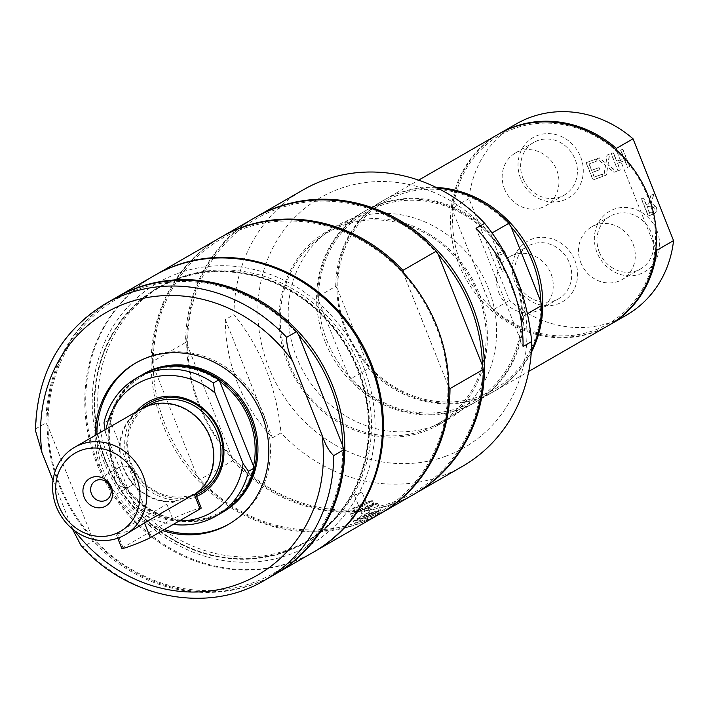 <?xml version="1.0" encoding="UTF-8"?>
<svg xmlns="http://www.w3.org/2000/svg" width="709" height="709" viewBox="0 0 709 709"><rect width="100%" height="100%" fill="white"/><g stroke="black" fill="none" stroke-linecap="round" stroke-linejoin="round"><path stroke-width="0.53" stroke-dasharray="3.54 2.66" d="M164.249 529.588A93.065 84.672 60.1 0 1 96.814 434.502M136.376 362.636A93.065 84.672 60.1 0 1 137.209 362.148A93.065 84.672 60.1 0 1 257.021 400.55A93.065 84.672 60.1 0 1 230.088 523.455A93.065 84.672 60.1 0 1 229.255 523.924M143.909 373.785A79.638 72.451 -119.9 0 0 117.924 473.408A79.638 72.451 -119.9 0 0 213.028 516.639A79.638 72.451 -119.9 0 0 223.388 511.818M285.94 551.699A147.25 133.966 -119.9 0 0 305.092 542.784A147.25 133.966 -119.9 0 0 347.702 348.332A147.25 133.966 -119.9 0 0 158.134 287.579A147.25 133.966 -119.9 0 0 110.09 471.769A147.25 133.966 -119.9 0 0 285.94 551.699M285.745 551.212A146.719 133.487 60.1 0 1 110.524 471.565A146.719 133.487 60.1 0 1 158.391 288.04A146.719 133.487 60.1 0 1 347.286 348.571A146.719 133.487 60.1 0 1 304.826 542.323A146.719 133.487 60.1 0 1 285.745 551.212M342.004 224.336A111.676 101.609 -119.9 0 0 327.478 231.107A111.676 101.609 -119.9 0 0 295.157 378.588A111.676 101.609 -119.9 0 0 438.942 424.664A111.676 101.609 -119.9 0 0 475.376 284.965A111.676 101.609 -119.9 0 0 342.004 224.336M477.777 293.429A110.347 100.394 60.1 0 1 438.277 423.512A110.347 100.394 60.1 0 1 296.202 377.986A110.347 100.394 60.1 0 1 328.143 232.26A110.347 100.394 60.1 0 1 477.777 293.429M504.48 188.895A30.434 27.686 -119.9 0 0 545.753 205.761A30.434 27.686 -119.9 0 0 554.562 165.578A30.434 27.686 -119.9 0 0 515.381 153.02A30.434 27.686 -119.9 0 0 504.48 188.895M580.822 262.702A30.434 27.686 -119.9 0 0 622.094 279.576A30.434 27.686 -119.9 0 0 630.895 239.385A30.434 27.686 -119.9 0 0 591.714 226.827A30.434 27.686 -119.9 0 0 580.822 262.702M498.781 292.587A30.434 27.686 -119.9 0 0 540.054 309.461A30.434 27.686 -119.9 0 0 548.855 269.269A30.434 27.686 -119.9 0 0 509.682 256.711A30.434 27.686 -119.9 0 0 498.781 292.587M286.401 551.434A147.25 133.966 -119.9 0 0 305.552 542.518A147.25 133.966 -119.9 0 0 353.596 358.329A147.25 133.966 -119.9 0 0 177.746 278.398A147.25 133.966 -119.9 0 0 158.594 287.313A147.25 133.966 -119.9 0 0 110.551 471.503A147.25 133.966 -119.9 0 0 286.401 551.434M177.702 273.497A151.566 137.892 60.1 0 1 374.077 443.302A151.566 137.892 60.1 0 1 149.094 525.263A151.566 137.892 60.1 0 1 177.702 273.497M313.245 552.276A159.543 145.15 60.1 0 1 292.489 561.945A159.543 145.15 60.1 0 1 101.963 475.331A159.543 145.15 60.1 0 1 154.013 275.766M81.234 545.948L83.033 546.887L92.985 541.162L92.046 537.023L48.017 426.401L45.934 422.927L35.982 428.653L35.45 430.514M53.033 480.356L72.371 528.914M342.713 445.704A157.947 143.697 60.1 0 1 253.645 582.497A157.947 143.697 60.1 0 1 92.046 537.023A157.947 143.697 60.1 0 1 48.017 426.401A157.947 143.697 60.1 0 1 137.094 289.609A157.947 143.697 60.1 0 1 298.693 335.082M45.934 422.927A159.543 145.15 60.1 0 1 115.177 298.126M274.41 574.636A159.543 145.15 60.1 0 1 92.985 541.162M162.583 530.554A93.065 84.672 60.1 0 1 95.148 435.468M274.986 574.308A159.543 145.15 60.1 0 1 254.806 583.64A159.543 145.15 60.1 0 1 64.43 497.364A159.543 145.15 60.1 0 1 115.753 297.798M364.603 514.353L369.921 511.978L364.603 514.353M363.62 511.88L368.937 509.505L363.62 511.88M363.433 518.057A10.103 0.656 -21.7 0 0 372.925 514.202A10.103 0.656 -21.7 0 0 376.319 512.182A10.103 0.656 -21.7 0 0 370.701 513.874A10.103 0.656 -21.7 0 0 357.744 519.573A10.103 0.656 -21.7 0 0 363.433 518.057M368.91 505.818A13.294 0.869 -21.7 0 0 351.77 513.484A13.294 0.869 -21.7 0 0 359.348 511.322A13.294 0.869 -21.7 0 0 376.479 503.656A13.294 0.869 -21.7 0 0 368.91 505.818M225.365 319.599L272.416 437.834A159.543 145.15 60.1 0 1 225.365 319.599L233.97 314.645A159.543 145.15 60.1 0 1 303.222 189.844M358.869 511.597A14.623 0.957 158.3 0 1 350.538 513.972A14.623 0.957 158.3 0 1 369.389 505.535A14.623 0.957 158.3 0 1 377.711 503.16A14.623 0.957 158.3 0 1 358.869 511.597M373.315 515.399L355.271 522.373L354.261 523.322L368.361 519.21L381.433 512.501L373.315 515.399M523.091 346.515L476.04 228.28M448.859 386.68L447.928 385.12A157.947 143.697 -119.9 0 0 403.9 274.498L403.527 272.876M447.928 385.12L403.9 274.498A157.947 143.697 -119.9 0 0 242.301 229.025A157.947 143.697 -119.9 0 0 153.233 365.817A157.947 143.697 -119.9 0 0 165.215 424.78A157.947 143.697 -119.9 0 0 197.253 476.439L199.344 479.913L232.623 460.744L231.683 456.614L187.663 345.983L185.572 342.509L152.293 361.679L153.233 365.817L197.253 476.439A157.947 143.697 -119.9 0 0 358.851 521.904A157.947 143.697 -119.9 0 0 447.928 385.12M438.339 254.664A157.947 143.697 -119.9 0 0 276.732 209.199A157.947 143.697 -119.9 0 0 187.663 345.983A157.947 143.697 -119.9 0 0 199.646 404.954A157.947 143.697 -119.9 0 0 231.683 456.614A157.947 143.697 -119.9 0 0 393.291 502.078A157.947 143.697 -119.9 0 0 482.359 365.286M152.293 361.679A159.543 145.15 60.1 0 1 220.96 237.214M380.192 513.724A159.543 145.15 60.1 0 1 199.344 479.913M254.823 217.707A159.543 145.15 -119.9 0 0 185.572 342.509M220.393 237.542A159.543 145.15 -119.9 0 0 163.274 425.613A159.543 145.15 -119.9 0 0 379.616 514.052M414.623 493.898A159.543 145.15 60.1 0 1 198.857 405.123A159.543 145.15 60.1 0 1 255.4 217.379M232.623 460.744A159.543 145.15 -119.9 0 0 414.056 494.226M313.724 552.001A159.543 145.15 60.1 0 1 108.796 485.904A159.543 145.15 60.1 0 1 154.491 275.491M180.449 277.441A146.719 133.487 -119.9 0 0 161.368 286.321A146.719 133.487 -119.9 0 0 113.502 469.854A146.719 133.487 -119.9 0 0 288.714 549.502A146.719 133.487 -119.9 0 0 307.803 540.612A146.719 133.487 -119.9 0 0 355.67 357.088A146.719 133.487 -119.9 0 0 180.449 277.441M272.416 437.834L281.021 432.88C276.457 387.07 260.77 347.658 233.97 314.645M445.598 456.277A144.193 131.183 60.1 0 1 268.826 367.608A144.193 131.183 60.1 0 1 339.194 188.904A144.193 131.183 60.1 0 1 515.975 277.573A144.193 131.183 60.1 0 1 445.598 456.277M462.454 466.354A159.543 145.15 60.1 0 1 281.021 432.88M433.607 426.136A111.676 101.609 60.1 0 1 300.235 365.507A111.676 101.609 60.1 0 1 336.669 225.808A111.676 101.609 60.1 0 1 351.194 219.046A111.676 101.609 60.1 0 1 484.566 279.674A111.676 101.609 60.1 0 1 448.132 419.373A111.676 101.609 60.1 0 1 433.607 426.136M527.266 313.795L523.667 315.868L521.576 312.359A108.752 98.941 60.1 0 1 460.265 407.453A108.752 98.941 60.1 0 1 348.376 375.46A108.752 98.941 60.1 0 1 318.696 300.873L348.376 375.46L350.476 378.961L368.458 368.609L367.51 364.444A108.752 98.941 60.1 0 1 337.83 289.857L335.729 286.356L317.747 296.708L318.696 300.873A108.752 98.941 60.1 0 1 380.006 205.787A108.752 98.941 60.1 0 1 491.895 237.781A108.752 98.941 60.1 0 1 513.343 272.664A108.752 98.941 60.1 0 1 521.576 312.359L491.895 237.781L490.938 233.616L491.94 233.039M317.747 296.708A110.347 100.394 60.1 0 1 365.64 210.662A110.347 100.394 60.1 0 1 490.938 233.616M335.729 286.356A110.347 100.394 60.1 0 1 383.622 200.301A110.347 100.394 60.1 0 1 437.87 188.266M540.701 301.352A108.752 98.941 60.1 0 1 479.39 396.437A108.752 98.941 60.1 0 1 367.51 364.444L337.83 289.857A108.752 98.941 60.1 0 1 399.14 194.771A108.752 98.941 60.1 0 1 511.021 226.765M324.988 341.401A110.347 100.394 60.1 0 1 364.497 211.317A110.347 100.394 60.1 0 1 514.131 272.495A110.347 100.394 60.1 0 1 474.631 402.579A110.347 100.394 60.1 0 1 324.988 341.401M523.667 315.868A110.347 100.394 60.1 0 1 475.774 401.914A110.347 100.394 60.1 0 1 350.476 378.961M531.395 350.68A110.347 100.394 60.1 0 1 493.756 391.563A110.347 100.394 60.1 0 1 368.458 368.609M531.271 352.577A110.347 100.394 60.1 0 1 494.909 390.898A110.347 100.394 60.1 0 1 345.265 329.729A110.347 100.394 60.1 0 1 384.774 199.646A110.347 100.394 60.1 0 1 436.168 187.433M517.233 281.96A30.434 27.686 -119.9 0 0 558.506 298.835A30.434 27.686 -119.9 0 0 569.398 262.959A30.434 27.686 -119.9 0 0 528.125 246.085A30.434 27.686 -119.9 0 0 517.233 281.96M574.937 260.593A34.989 31.825 60.1 0 1 541.144 305.074A34.989 31.825 60.1 0 1 518.784 248.886A34.989 31.825 60.1 0 1 574.937 260.593M626.322 315.221A110.347 100.394 60.1 0 1 509.47 300.386L468.959 198.582A110.347 100.394 60.1 0 1 516.187 123.969M656.977 230.709A34.989 31.825 60.1 0 1 623.176 275.181A34.989 31.825 60.1 0 1 600.824 219.001A34.989 31.825 60.1 0 1 656.977 230.709M641.503 198.662L648.372 215.917L654.699 213.436L656.179 212.035L656.49 207.604L651.163 203.74L653.849 194.169L651.101 195.17L648.788 203.873L646.36 204.759L643.63 197.891L641.317 198.777L648.186 216.032L652.298 214.535L655.993 212.142L656.295 207.71L654.15 204.866L650.977 203.855L653.663 194.275L650.906 195.276L648.602 203.979L646.165 204.866L643.435 197.997L641.317 198.777M604.068 175.867L606.496 174.99L607.613 166.845L614.18 172.19L616.467 171.356L608.092 164.674L609.598 154.101L607.17 154.987L606.027 163.274L599.335 157.841L597.049 158.674L605.566 165.463L603.882 175.983L606.31 175.096L607.418 166.961L613.985 172.296L616.272 171.463L607.905 164.78L609.403 154.208L606.975 155.094L605.841 163.389L599.14 157.947L596.854 158.781L605.371 165.569L603.882 175.983M599.885 169.646L599.078 167.599L591.749 170.275L589.197 163.868L597.058 161.005L596.242 158.967L586.263 162.6L593.132 179.856L603.111 176.222L602.304 174.175L594.443 177.037L592.556 172.314L599.885 169.646L598.883 167.714L591.554 170.382L589.011 163.974L596.863 161.111L596.056 159.073L586.077 162.707L592.946 179.962L602.925 176.328L602.109 174.29L594.248 177.153L592.37 172.429L599.699 169.752M618.168 170.736L620.295 169.965L617.601 163.194L624.939 160.518L627.633 167.289L629.752 166.518L622.892 149.253L620.765 150.033L624.133 158.479L616.786 161.147L613.427 152.701L611.309 153.481L617.982 170.842L620.1 170.071L617.406 163.3L624.753 160.624L627.447 167.395L629.565 166.624L622.697 149.369L620.579 150.14L623.938 158.586L616.6 161.262L613.232 152.816L611.114 153.587L617.982 170.842M504.48 270.67L498.427 255.453L505.544 252.865L504.737 250.818L495.494 254.185L502.362 271.441L504.285 270.785L498.232 255.568L505.357 252.971L504.542 250.933L495.299 254.301L502.167 271.556L504.285 270.785M580.636 156.902A34.989 31.825 60.1 0 1 546.843 201.374A34.989 31.825 60.1 0 1 524.483 145.194A34.989 31.825 60.1 0 1 580.636 156.902M599.273 252.076A30.434 27.686 -119.9 0 0 640.537 268.95A30.434 27.686 -119.9 0 0 651.438 233.075A30.434 27.686 -119.9 0 0 610.165 216.201A30.434 27.686 -119.9 0 0 599.273 252.076M522.932 178.269A30.434 27.686 -119.9 0 0 564.204 195.135A30.434 27.686 -119.9 0 0 575.096 159.268A30.434 27.686 -119.9 0 0 533.833 142.394A30.434 27.686 -119.9 0 0 522.932 178.269M653.92 210.998L649.515 213.276L646.927 206.78L652.032 205.947L654.017 208.331L654.115 210.883L649.515 213.276M649.701 213.161L647.122 206.673L652.032 205.947M652.227 205.84L654.203 208.224L654.115 210.883M468.959 198.582L452.324 208.171L452.954 211.539L491.045 307.254L492.835 309.966L509.47 300.386M655.967 248.77L655.125 247.476A108.752 98.941 60.1 0 1 594.169 330.341A108.752 98.941 60.1 0 1 491.045 307.254A108.752 98.941 60.1 0 1 452.954 211.539A108.752 98.941 60.1 0 1 513.91 128.675A108.752 98.941 60.1 0 1 617.034 151.77L616.777 150.405M655.125 247.476L617.034 151.77A108.752 98.941 60.1 0 1 655.125 247.476M452.324 208.171A110.347 100.394 60.1 0 1 498.976 133.886M609.111 325.139A110.347 100.394 60.1 0 1 492.835 309.966M608.535 325.466A110.347 100.394 60.1 0 1 594.177 332.149A110.347 100.394 60.1 0 1 462.392 272.247A110.347 100.394 60.1 0 1 498.4 134.214M141.472 408.792A51.589 46.936 -119.9 0 0 130.686 463.943A51.589 46.936 -119.9 0 0 195.968 494.864M136.022 411.929A53.184 48.38 -119.9 0 0 135.543 477.192A53.184 48.38 -119.9 0 0 196.588 496.415M105.056 429.76L105.579 432.782A74.321 67.612 60.1 0 1 106.137 429.131M105.579 432.782L133.691 503.408L139.124 511.162L144.432 508.105L144.113 505.978A78.442 71.361 60.1 0 1 110.453 421.394L109.275 419.763L103.966 422.821M179.386 520.876A74.321 67.612 60.1 0 1 133.691 503.408M253.503 466.132A78.442 71.361 60.1 0 1 210.919 516.489A78.442 71.361 60.1 0 1 144.113 505.978L110.453 421.394A78.442 71.361 60.1 0 1 219.843 381.548M221.288 513.024A79.638 72.451 60.1 0 1 144.432 508.105M173.262 524.403A79.638 72.451 60.1 0 1 139.124 511.162M109.275 419.763A79.638 72.451 60.1 0 1 141.809 374.999M221.722 512.775A79.638 72.451 60.1 0 1 211.787 517.348A79.638 72.451 60.1 0 1 116.799 474.365A79.638 72.451 60.1 0 1 142.234 374.751M115.168 480.241A10.989 9.997 -119.9 0 0 130.075 486.339A10.989 9.997 -119.9 0 0 134.01 473.382A10.989 9.997 -119.9 0 0 119.103 467.284A10.989 9.997 -119.9 0 0 115.168 480.241M133.345 530.066L116.143 534.178L117.127 532.849L166.863 504.205L174.6 501.812A50.525 45.961 60.1 0 1 122.666 466.469A50.525 45.961 60.1 0 1 141.463 408.792M195.604 493.943A50.525 45.961 60.1 0 1 194.984 494.386L194.204 494.244M199.273 491.488A49.993 45.482 60.1 0 1 131.484 463.775A49.993 45.482 60.1 0 1 149.377 404.848M174.6 501.812L174.396 501.307A49.993 45.482 60.1 0 1 123.109 466.256A49.993 45.482 60.1 0 1 141.729 409.253A49.993 45.482 60.1 0 1 209.518 436.966A49.993 45.482 60.1 0 1 194.78 493.881L194.984 494.386M174.396 501.307L192.786 495.219L194.78 493.881M121.833 548.482A15.953 1.037 158.3 0 1 122.985 547.57L172.721 518.926A15.953 1.037 158.3 0 1 189.135 511.765A15.953 1.037 158.3 0 1 201.214 508.052M360.305 510.772A10.635 0.691 158.3 0 1 354.243 512.501A10.635 0.691 158.3 0 1 367.953 506.368A10.635 0.691 158.3 0 1 374.006 504.64A10.635 0.691 158.3 0 1 360.305 510.772M366.385 502.424A10.635 0.691 -21.7 0 0 352.674 508.557A10.635 0.691 -21.7 0 0 362.813 505.269A10.635 0.691 -21.7 0 0 372.438 500.687A10.635 0.691 -21.7 0 0 366.385 502.424M366.004 502.637A9.572 0.62 -21.7 0 0 353.667 508.167A9.572 0.62 -21.7 0 0 359.117 506.607A9.572 0.62 -21.7 0 0 371.454 501.086A9.572 0.62 -21.7 0 0 366.004 502.637M360.686 510.551A9.572 0.62 -21.7 0 0 373.023 505.03A9.572 0.62 -21.7 0 0 367.572 506.589A9.572 0.62 -21.7 0 0 355.236 512.111A9.572 0.62 -21.7 0 0 360.686 510.551M365.809 508.211L360.5 510.595L365.809 508.211M361.705 492.33C364.072 490.814 348.305 497.31 356.716 494.527L362.007 492.099L368.157 507.547A4.254 4.254 0 0 0 360.5 510.586M354.349 495.148L356.716 494.527M35.982 428.653A159.543 145.15 60.1 0 1 105.233 303.851M264.466 580.37A159.543 145.15 60.1 0 1 83.033 546.887M74.454 530.554A151.566 137.892 60.1 0 1 71.325 526.317M371.658 513.316A12.762 0.833 -21.7 0 0 356.131 519.945A12.762 0.833 -21.7 0 0 362.476 518.607A12.762 0.833 -21.7 0 0 378.012 511.978A12.762 0.833 -21.7 0 0 371.658 513.316M371.658 512.713A13.294 0.869 -21.7 0 0 355.484 519.626A13.294 0.869 -21.7 0 0 354.518 520.388A13.294 0.869 -21.7 0 0 362.095 518.226A13.294 0.869 -21.7 0 0 379.226 510.551A13.294 0.869 -21.7 0 0 371.658 512.713M172.721 518.926L166.863 504.205M122.985 547.57L117.127 532.849M305.092 542.784L305.552 542.518M158.134 287.579L158.594 287.313M228.422 524.412L230.088 523.455M135.534 363.114L137.209 362.148M369.921 511.978L368.937 509.505A4.254 4.254 0 0 1 361.28 512.554L362.264 515.026M362.29 514.973L357.744 519.573M369.859 511.951L376.319 512.182M376.479 503.656L379.226 510.551L378.429 511.738L358.736 519.901C354.722 521.026 353.321 521.186 354.518 520.388L351.77 513.484M350.538 513.972L354.261 523.322M377.711 503.16L381.433 512.501M161.368 286.321L158.391 288.04M307.803 540.612L304.826 542.323M438.942 424.664L448.132 419.373M327.478 231.107L336.669 225.808M365.64 210.662L383.622 200.301M438.277 423.512L474.631 402.579M328.143 232.26L364.497 211.317M475.774 401.914L493.756 391.563M494.909 390.898L528.746 371.419M384.774 199.646L418.611 180.157M540.054 309.461L558.506 298.835M509.682 256.711L528.125 246.085M622.094 279.576L640.537 268.95M591.714 226.827L610.165 216.201M545.753 205.761L564.204 195.135M515.381 153.02L533.833 142.394M119.103 467.284L95.414 480.924M130.075 486.339L106.385 499.978M192.786 495.228L197.386 492.578M141.729 409.253L147.49 405.938M117.738 538.193L116.143 534.178M352.674 508.557L354.243 512.501M372.438 500.687L374.006 504.64M373.023 505.03L371.454 501.086M355.236 512.111L353.667 508.167M360.5 510.595L354.367 495.183"/><path stroke-width="1.06" d="M229.255 523.924A93.065 84.672 60.1 0 1 217.982 529.091A93.065 84.672 60.1 0 1 164.249 529.588M96.814 434.502A93.065 84.672 60.1 0 1 136.376 362.636M222.147 512.527L223.388 511.818A79.638 72.451 -119.9 0 0 246.44 406.647A79.638 72.451 -119.9 0 0 143.909 373.785L142.669 374.503A79.638 72.451 60.1 0 1 153.029 369.681A79.638 72.451 60.1 0 1 248.132 412.913A79.638 72.451 60.1 0 1 222.147 512.527A79.638 72.451 60.1 0 1 221.722 512.775M115.753 297.798A159.543 145.15 60.1 0 1 116.329 297.461L154.013 275.766A159.543 145.15 60.1 0 1 174.76 266.097A159.543 145.15 60.1 0 1 365.295 352.71A159.543 145.15 60.1 0 1 313.245 552.276L275.562 573.98A159.543 145.15 60.1 0 1 274.986 574.308M342.713 445.704L343.652 449.843L333.709 455.568C329.171 451.536 325.271 444.676 322.001 434.998L292.631 361.2C288.412 352.072 286.427 344.113 286.658 337.333L296.601 331.608L298.693 335.082L342.713 445.704A157.947 143.697 60.1 0 0 298.693 335.082M72.371 528.914L81.234 545.948C128.435 598.857 208.278 614.109 264.466 580.37L274.41 574.636A159.543 145.15 60.1 0 0 343.652 449.843M286.658 337.333A159.543 145.15 60.1 0 0 105.233 303.851C60.114 331.909 36.85 374.13 35.45 430.514L41.955 452.528L53.033 480.356M105.233 303.851L115.177 298.126A159.543 145.15 60.1 0 1 296.601 331.608M95.148 435.468A93.065 84.672 60.1 0 1 135.534 363.114A93.065 84.672 60.1 0 1 147.64 357.478A93.065 84.672 60.1 0 1 258.785 407.994A93.065 84.672 60.1 0 1 228.422 524.412A93.065 84.672 60.1 0 1 216.316 530.048A93.065 84.672 60.1 0 1 162.583 530.554M116.329 297.461A159.543 145.15 60.1 0 1 137.076 287.801A159.543 145.15 60.1 0 1 327.611 374.405A159.543 145.15 60.1 0 1 275.562 573.98M255.4 217.379A159.543 145.15 60.1 0 1 255.967 217.051L303.222 189.844A159.543 145.15 60.1 0 1 323.969 180.175A159.543 145.15 60.1 0 1 484.646 223.317L476.04 228.28A159.543 145.15 60.1 0 1 510.959 283.245A159.543 145.15 60.1 0 1 523.091 346.515L531.697 341.552A159.543 145.15 60.1 0 1 462.454 466.354L415.199 493.561A159.543 145.15 60.1 0 1 414.623 493.898M403.527 272.876L402.96 270.359L436.248 251.19L438.339 254.664L482.359 365.286L483.299 369.424L450.011 388.594L448.859 386.68M482.359 365.286A157.947 143.697 -119.9 0 0 438.339 254.664M220.96 237.214A159.543 145.15 60.1 0 1 221.536 236.877A159.543 145.15 60.1 0 1 402.96 270.359M450.011 388.594A159.543 145.15 60.1 0 1 380.768 513.396A159.543 145.15 60.1 0 1 380.192 513.724M436.248 251.19A159.543 145.15 -119.9 0 0 254.823 217.707L221.536 236.877M314.202 551.726L379.616 514.052A159.543 145.15 -119.9 0 0 436.735 325.98A159.543 145.15 -119.9 0 0 220.393 237.542L154.97 275.216A159.543 145.15 60.1 0 1 175.717 265.547A159.543 145.15 60.1 0 1 371.312 363.655A159.543 145.15 60.1 0 1 314.202 551.726A159.543 145.15 60.1 0 1 313.724 552.001M255.967 217.051A159.543 145.15 60.1 0 1 472.318 305.499A159.543 145.15 60.1 0 1 415.199 493.561M380.768 513.396L414.056 494.226A159.543 145.15 -119.9 0 0 483.299 369.424M154.491 275.491A159.543 145.15 60.1 0 1 154.97 275.216M484.646 223.317C511.446 256.33 527.124 295.742 531.697 341.552M491.94 233.039L508.92 223.264L511.021 226.765A108.752 98.941 60.1 0 1 532.468 261.648A108.752 98.941 60.1 0 1 540.701 301.352L541.649 305.508L527.266 313.795M511.021 226.765L540.701 301.352M437.87 188.266A110.347 100.394 60.1 0 1 508.92 223.264M541.649 305.508A110.347 100.394 60.1 0 1 531.395 350.68M436.168 187.433A110.347 100.394 60.1 0 1 534.409 260.823A110.347 100.394 60.1 0 1 531.271 352.577M498.976 133.886A110.347 100.394 60.1 0 1 499.544 133.549L516.187 123.969A110.347 100.394 60.1 0 1 633.04 138.813L673.55 240.608A110.347 100.394 60.1 0 1 626.322 315.221L609.678 324.811A110.347 100.394 60.1 0 1 609.111 325.139M616.777 150.405L616.396 148.394L633.04 138.813M673.55 240.608L656.906 250.188L655.967 248.77M499.544 133.549A110.347 100.394 60.1 0 1 616.396 148.394M656.906 250.188A110.347 100.394 60.1 0 1 609.678 324.811M418.611 180.157L498.4 134.214A110.347 100.394 60.1 0 1 512.749 127.531A110.347 100.394 60.1 0 1 644.534 187.433A110.347 100.394 60.1 0 1 608.535 325.466L528.746 371.419M195.968 494.864A51.589 46.936 -119.9 0 0 218.656 430.62A51.589 46.936 -119.9 0 0 155.865 400.009A51.589 46.936 -119.9 0 0 141.472 408.792M196.588 496.415A53.184 48.38 -119.9 0 0 219.311 430.124A53.184 48.38 -119.9 0 0 154.704 398.866A53.184 48.38 -119.9 0 0 136.022 411.929M243.072 463.562L214.969 392.928L213.356 382.975L218.664 379.918L219.843 381.548A78.442 71.361 60.1 0 1 253.503 466.132L253.813 468.259L248.504 471.317L243.072 463.562A74.321 67.612 60.1 0 1 179.386 520.876M106.137 429.131A74.321 67.612 60.1 0 1 214.969 392.928M219.843 381.548L253.503 466.132M213.356 382.975A79.638 72.451 60.1 0 0 136.5 378.057A79.638 72.451 60.1 0 0 103.966 422.821L105.056 429.76M253.813 468.259A79.638 72.451 60.1 0 1 221.288 513.024L215.979 516.081A79.638 72.451 60.1 0 1 173.262 524.403M248.504 471.317A79.638 72.451 60.1 0 1 215.979 516.081M136.5 378.057L141.809 374.999A79.638 72.451 60.1 0 1 218.664 379.918M91.922 477.441A15.953 14.517 60.1 0 1 112.589 495.316A15.953 14.517 60.1 0 1 88.909 503.939A15.953 14.517 60.1 0 1 91.922 477.441M96.841 480.259A10.989 9.997 -119.9 0 0 95.414 480.924A10.989 9.997 -119.9 0 0 91.479 493.881A10.989 9.997 -119.9 0 0 106.385 499.978A10.989 9.997 -119.9 0 0 109.975 486.223A10.989 9.997 -119.9 0 0 96.841 480.259M194.984 494.386L194.204 494.244L144.476 522.879L124.935 534.914A50.525 45.961 60.1 0 1 56.428 506.9A50.525 45.961 60.1 0 1 74.507 447.352A50.525 45.961 60.1 0 1 143.023 475.358A50.525 45.961 60.1 0 1 124.935 534.914M74.507 447.352L141.463 408.792A50.525 45.961 60.1 0 1 209.97 436.806A50.525 45.961 60.1 0 1 195.604 493.943M147.49 405.938L149.377 404.848A49.993 45.482 60.1 0 1 217.167 432.561A49.993 45.482 60.1 0 1 199.273 491.488L197.386 492.578M59.069 506.341A45.208 41.122 60.1 0 1 81.127 450.321A45.208 41.122 60.1 0 1 136.553 478.114A45.208 41.122 60.1 0 1 114.486 534.143A45.208 41.122 60.1 0 1 59.069 506.341M195.524 493.739L201.214 508.052A15.953 1.037 158.3 0 1 200.071 508.965L150.335 537.608A15.953 1.037 158.3 0 1 133.921 544.769A15.953 1.037 158.3 0 1 121.833 548.482L117.738 538.193M333.709 455.568A159.543 145.15 60.1 0 1 264.466 580.37M41.955 452.528A151.566 137.892 60.1 0 1 126.06 303.239A151.566 137.892 60.1 0 1 292.631 361.2M322.001 434.998A151.566 137.892 60.1 0 1 240.147 583.445A151.566 137.892 60.1 0 1 74.454 530.554M200.071 508.965L194.204 494.244M150.335 537.608L144.476 522.879"/></g></svg>
